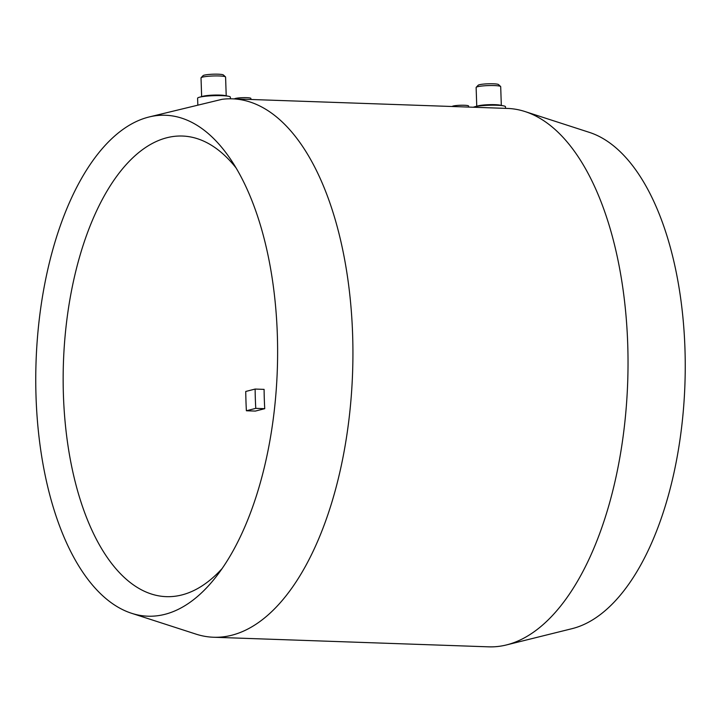 <?xml version="1.0" encoding="UTF-8"?>
<svg xmlns="http://www.w3.org/2000/svg" width="721" height="721" viewBox="0 0 721 721"><rect width="100%" height="100%" fill="white"/><g stroke="black" fill="none" stroke-linecap="round" stroke-linejoin="round"><path stroke-width="1.08" d="M131.61 613.292L195.995 634.12A269.366 129.726 -88 0 0 213.56 637.247L488.667 646.836A269.366 129.726 -88 0 0 506.403 644.953L572.086 628.658A250.62 120.695 -88 0 0 572.564 628.532A250.62 120.695 -88 0 0 684.95 383.662A250.62 120.695 -88 0 0 589.39 132.385L525.005 111.548A269.366 129.726 -88 0 0 507.44 108.429L232.333 98.831A269.366 129.726 -88 0 0 221.987 99.327L148.914 117.018A250.62 120.695 92 0 1 230.26 158.773A250.62 120.695 92 0 1 215.669 577.305A250.62 120.695 92 0 1 164.938 614.319A250.62 120.695 92 0 1 131.61 613.292A250.62 120.695 92 0 1 36.05 362.014A250.62 120.695 92 0 1 148.436 117.144A250.62 120.695 92 0 1 148.914 117.018M506.403 644.953A269.366 129.726 -88 0 0 506.917 644.817A269.366 129.726 -88 0 0 627.712 381.625A269.366 129.726 -88 0 0 525.005 111.548M213.56 637.247A269.366 129.726 -88 0 0 231.811 635.228A269.366 129.726 -88 0 0 352.93 353.65A269.366 129.726 -88 0 0 232.333 98.831M230.414 98.795L230.359 97.137A16.385 2.01 178.1 0 0 228.476 96.272L224.817 95.532A12.293 1.505 178.1 0 0 214.056 95.082A12.293 1.505 178.1 0 0 203.178 96.217A12.293 1.505 178.1 0 0 203.025 96.254A12.293 1.505 178.1 0 0 202.871 96.299M228.476 96.272A16.385 2.01 178.1 0 0 214.128 95.668A16.385 2.01 178.1 0 0 199.627 97.182A16.385 2.01 178.1 0 0 199.42 97.236A16.385 2.01 178.1 0 0 197.599 98.227L197.824 104.887M226.214 95.812L225.592 77.084A12.293 1.505 178.1 0 0 225.493 76.895A12.293 1.505 178.1 0 0 215.597 75.93A12.293 1.505 178.1 0 0 202.547 77.111A12.293 1.505 178.1 0 0 201.114 77.706A12.293 1.505 178.1 0 0 201.024 77.895L201.646 96.632M225.493 76.895L223.393 74.966A10.238 1.262 178.1 0 0 215.146 74.164A10.238 1.262 178.1 0 0 204.268 75.146A10.238 1.262 178.1 0 0 203.079 75.642L201.114 77.706M476.752 106.221L476.13 87.493A12.293 1.505 -1.9 0 1 476.22 87.304A12.293 1.505 -1.9 0 1 477.653 86.709A12.293 1.505 -1.9 0 1 490.704 85.529A12.293 1.505 -1.9 0 1 500.599 86.493A12.293 1.505 -1.9 0 1 500.698 86.673L501.32 105.41M476.22 87.304L478.185 85.231A10.238 1.262 -1.9 0 1 479.375 84.736A10.238 1.262 -1.9 0 1 490.253 83.753A10.238 1.262 -1.9 0 1 498.499 84.555L500.599 86.493M477.978 105.897A12.293 1.505 -1.9 0 1 478.131 105.852A12.293 1.505 -1.9 0 1 478.284 105.807A12.293 1.505 -1.9 0 1 489.162 104.671A12.293 1.505 -1.9 0 1 499.923 105.131L503.582 105.861A16.385 2.01 -1.9 0 1 505.466 106.735L505.52 108.357M473.327 107.24A16.385 2.01 -1.9 0 1 474.526 106.825A16.385 2.01 -1.9 0 1 474.733 106.771A16.385 2.01 -1.9 0 1 489.235 105.257A16.385 2.01 -1.9 0 1 503.582 105.861M250.908 99.48L250.872 98.407A8.192 1.009 178.1 0 0 244.707 97.641A8.192 1.009 178.1 0 0 235.506 98.435A8.192 1.009 178.1 0 0 234.505 98.912M468.605 107.078L468.569 106.005A8.192 1.009 178.1 0 0 462.395 105.23A8.192 1.009 178.1 0 0 453.203 106.023A8.192 1.009 178.1 0 0 452.193 106.501M236.118 167.993A230.45 110.98 -88 0 0 182.386 136.035A230.45 110.98 -88 0 0 166.776 137.765A230.45 110.98 -88 0 0 63.151 378.66A230.45 110.98 -88 0 0 166.326 596.655A230.45 110.98 -88 0 0 181.935 594.924A230.45 110.98 -88 0 0 222.149 568.518M246.384 410.763A230.45 110.98 92 0 1 245.744 391.467L255.126 389.061A210.992 101.607 -88 0 0 255.766 408.365L246.384 410.763L255.36 411.078L264.733 408.681L255.766 408.365M264.733 408.681A210.992 101.607 -88 0 1 264.093 389.376L255.126 389.061M203.025 96.254L199.42 97.236M478.131 105.852L474.526 106.825"/></g></svg>
